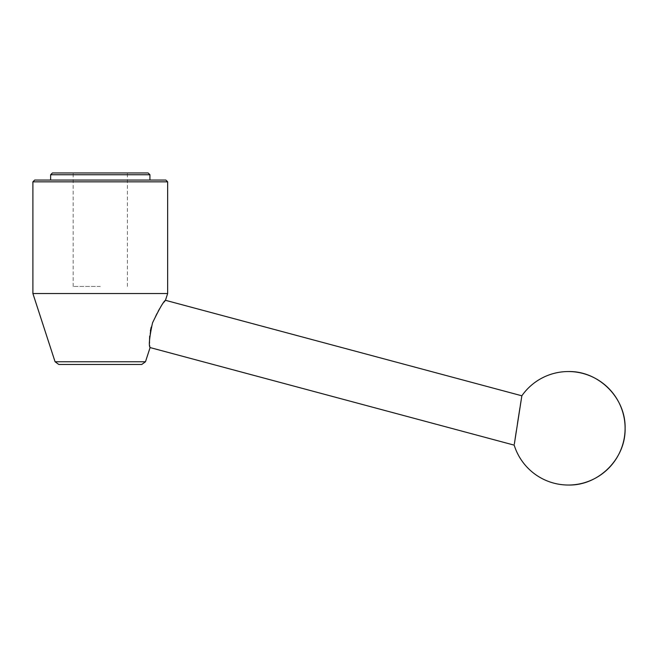 <?xml version="1.0" encoding="UTF-8"?>
<svg xmlns="http://www.w3.org/2000/svg" width="658" height="658" viewBox="0 0 658 658"><rect width="100%" height="100%" fill="white"/><g stroke="black" fill="none" stroke-linecap="round" stroke-linejoin="round"><path stroke-width="0.49" stroke-dasharray="3.29 2.47" d="M100.279 286.444L73.161 286.444L100.279 286.444M141.766 364.458L58.784 364.458M55.075 361.76L145.476 361.76M162.871 303.782C158.529 309.046 154.638 316.86 151.192 327.207M150.386 330.793L149.695 336.082M149.547 339.841L150.09 347.572M164.196 301.956L163.028 303.56M521.21 399.801L521.013 401.018M520.313 405.402L519.96 407.656M517.476 423.497L516.324 430.965M515.642 435.431L515.576 435.892M515.198 438.376L514.753 441.304M514.449 443.36L514.334 444.134M521.852 395.795L521.333 399.019M52.401 172.972L148.149 172.972M50.633 174.748L149.925 174.748M100.279 172.972L73.161 172.972L100.279 172.972M34.677 180.062L165.882 180.062M32.9 181.838L167.65 181.838M149.925 180.062L50.633 180.062L149.925 180.062M32.9 293.542L167.65 293.542M127.397 286.444L127.397 172.972M73.161 286.444L73.161 172.972"/><path stroke-width="0.99" d="M55.075 361.76L58.784 364.458L141.766 364.458L145.476 361.76L55.075 361.76L32.9 293.542L32.9 181.838L167.65 181.838L165.882 180.062L34.677 180.062L32.9 181.838M151.192 327.207L150.386 330.793M149.695 336.082L149.547 339.841M145.476 361.76L150.09 347.572C148.585 345.73 149.391 337.496 152.516 322.889C159.236 308.923 163.554 301.389 165.454 300.295L167.65 293.542L167.65 181.838M165.026 300.854L164.196 301.956M521.013 401.018L520.313 405.402M519.96 407.656L517.476 423.497M516.324 430.965L515.642 435.431M515.576 435.892L515.198 438.376M514.753 441.304L514.449 443.36M514.334 444.134L521.852 395.795L165.454 300.295M521.333 399.019L521.21 399.801M568.364 371.556C598.681 370.775 625.881 397.975 625.1 428.292C625.881 458.61 598.681 485.81 568.364 485.028A56.736 56.736 0 0 0 625.1 428.292A56.736 56.736 0 0 0 521.852 395.795M148.149 172.972L52.401 172.972L50.633 174.748L149.925 174.748L148.149 172.972M149.925 180.062L149.925 174.748M167.65 293.542L32.9 293.542M150.09 347.572L514.186 445.137A56.736 56.736 0 0 0 568.364 485.028M50.633 180.062L50.633 174.748"/></g></svg>
